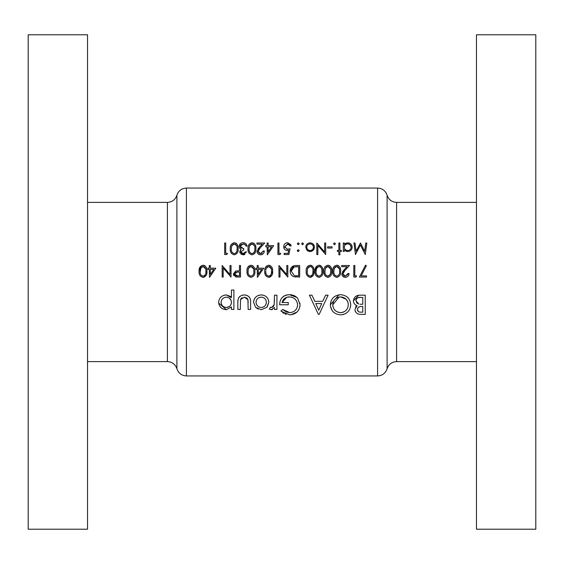 <?xml version="1.0" encoding="UTF-8"?>
<svg xmlns="http://www.w3.org/2000/svg" width="564" height="564" viewBox="0 0 564 564"><rect width="100%" height="100%" fill="white"/><g stroke="black" fill="none" stroke-linecap="round" stroke-linejoin="round"><path stroke-width="0.85" d="M87.533 34.792L87.533 529.208L28.2 529.208L28.2 34.792L87.533 34.792M476.467 282L476.467 529.208L535.8 529.208L535.8 34.792L476.467 34.792L476.467 282M261.308 309.699L266.828 307.331L268.817 302.276C268.415 297.764 265.905 295.317 261.308 294.937C256.655 295.247 254.075 297.693 253.567 302.276L255.626 307.345L261.308 309.699M233.891 309.453L233.891 290.016L231.43 290.016L231.43 297.672L226.312 294.937C221.666 295.324 219.107 297.799 218.635 302.353C219.128 306.858 221.708 309.312 226.361 309.699L231.43 306.908L231.43 309.453L233.891 309.453M276.931 309.453L276.931 295.183L274.471 295.183L274.167 304.694L271.672 307.486L270.473 307.239L269.31 309.03L271.376 309.699L274.471 307.422L274.471 309.453L276.931 309.453M318.378 314.374L319.146 314.374L328.1 295.183L325.604 295.183L322.686 301.331L314.839 301.331L311.927 295.183L309.403 295.183L318.378 314.374M365.239 314.374L365.239 295.183L359.917 295.183C356.096 295.261 353.931 297.129 353.431 300.795C353.529 303.228 354.756 304.856 357.104 305.667L354.911 309.551C355.433 312.942 357.576 314.55 361.341 314.374L365.239 314.374M340.762 314.86C346.959 314.176 350.279 310.785 350.723 304.694C350.202 298.61 346.832 295.275 340.614 294.69C334.311 295.247 330.878 298.61 330.314 304.786C330.856 310.983 334.339 314.338 340.762 314.86M280.872 311.074L289.755 314.86C296.1 314.331 299.533 310.968 300.055 304.786L297.7 298.314C295.515 295.853 292.751 294.648 289.402 294.69C283.114 295.134 279.857 298.497 279.638 304.779L288.246 304.779L288.246 302.565L282.099 302.565C283.022 298.955 285.412 297.073 289.262 296.904C294.295 297.298 297.073 299.949 297.595 304.863C297.207 309.523 294.605 312.118 289.804 312.646L282.733 309.453L280.872 311.074M250.613 309.453L250.613 302.621C250.938 297.989 248.844 295.423 244.332 294.937C239.763 295.332 237.599 297.848 237.825 302.494L237.825 309.453L240.285 309.453L240.539 299.554L244.318 297.15L247.92 299.681L248.153 309.453L250.613 309.453M209.505 277.354L215.8 268.182L210.33 268.182L210.33 265.517L209.293 265.517L209.293 268.182L207.968 268.182L207.968 269.366L209.293 269.366L209.505 277.354M366.811 242.999L365.768 242.999L364.668 251.318L360.488 242.999L356.088 251.297L354.982 242.999L353.945 242.999L355.475 254.533L360.375 245.065L365.289 254.533L366.811 242.999M254.85 271.284C255.196 268.027 253.913 266.011 250.994 265.221C248.04 265.989 246.715 268.006 247.011 271.284C246.715 274.555 248.04 276.579 250.994 277.354C253.913 276.564 255.196 274.541 254.85 271.284M272.595 271.284C272.948 268.027 271.658 266.011 268.739 265.221C265.792 265.989 264.46 268.006 264.756 271.284C264.46 274.555 265.785 276.579 268.739 277.354C271.658 276.564 272.948 274.541 272.595 271.284L269.74 277.206M339.895 254.829L339.895 251.424L341.375 251.424L341.375 250.388L339.895 250.388L339.895 242.999L338.858 242.999L338.858 250.388L337.378 250.388L337.378 251.424L338.858 251.424L338.858 254.829L339.895 254.829M332.055 248.026L332.055 246.842L327.621 246.842L327.621 248.026L332.055 248.026M310.087 251.572L313.295 250.176L314.451 247.187C314.296 244.6 312.837 243.154 310.087 242.851C307.352 243.14 305.899 244.593 305.73 247.187L306.887 250.183L310.087 251.572M298.257 251.572L299.223 250.613L298.257 249.655L297.298 250.613L298.257 251.572M366.515 277.058L366.515 275.874L361.164 275.874L366.374 265.714L365.479 265.221L359.416 277.058L366.515 277.058M348.03 273.505L345.351 276.17L342.849 273.829L345.034 270.297L349.504 265.517L341.671 265.517L341.671 266.702L347.036 266.702L344.153 269.782L341.819 273.921C342.01 276.05 343.173 277.192 345.302 277.354C347.614 277.128 348.869 275.852 349.06 273.505L348.03 273.505L347.91 274.217M331.759 271.284C332.104 268.027 330.821 266.011 327.903 265.221C324.949 265.989 323.623 268.006 323.919 271.284C323.623 274.555 324.949 276.579 327.903 277.354C330.821 276.564 332.104 274.541 331.759 271.284C332.097 274.555 330.814 276.579 327.903 277.354L328.41 277.319M314.007 271.284C314.359 268.027 313.069 266.011 310.151 265.221C307.204 265.989 305.878 268.006 306.174 271.284C305.871 274.555 307.204 276.579 310.151 277.354C313.076 276.564 314.359 274.541 314.007 271.284L311.152 277.206M287.83 265.517L286.794 265.517L286.794 274.576L278.954 265.517L278.954 277.058L279.991 277.058L279.991 267.978L287.83 277.058L287.83 265.517M284.136 254.533L288.867 254.533L290.051 248.766L287.506 249.358L284.728 246.806L287.654 243.881L290.199 245.953L291.236 245.953L287.711 242.703C285.144 242.957 283.798 244.318 283.692 246.764C283.755 249.006 284.968 250.268 287.323 250.536L288.676 250.317L288.056 253.349L284.136 253.349L284.136 254.533M267.336 254.829L273.632 245.657L268.161 245.657L268.161 242.999L267.124 242.999L267.124 245.657L265.792 245.657L265.792 246.842L267.124 246.842L267.336 254.829M255.887 248.759C256.275 245.58 254.991 243.556 252.03 242.703C249.027 243.542 247.695 245.566 248.047 248.759C247.709 251.967 249.034 253.99 252.03 254.829C254.991 253.962 256.282 251.939 255.887 248.759M238.135 248.759C238.53 245.58 237.247 243.556 234.279 242.703C231.275 243.542 229.95 245.566 230.295 248.759C229.957 251.967 231.282 253.99 234.279 254.829C237.247 253.962 238.53 251.939 238.135 248.759M226.813 254.533L227.489 253.349L225.713 253.349L225.713 242.999L224.676 242.999L224.676 254.533L226.813 254.533M245.53 251.868L243.119 253.645L240.8 251.833L243.754 249.951L243.754 248.766L240.208 246.327L243.147 243.881L245.072 244.508L245.974 246.101L247.011 246.101C246.679 244.022 245.396 242.887 243.162 242.703C240.715 242.901 239.383 244.142 239.171 246.426L239.862 248.47L241.11 249.457L239.763 251.833L243.133 254.829L246.567 251.868L245.53 251.868M263.282 250.98L260.603 253.645L258.101 251.304L260.286 247.772L264.756 242.999L256.923 242.999L256.923 244.177L262.288 244.177L259.405 247.258L257.071 251.396C257.219 253.49 258.382 254.632 260.554 254.829C262.916 254.561 264.163 253.278 264.319 250.98L263.282 250.98L263.169 251.671M280.054 254.533L280.731 253.349L278.954 253.349L278.954 242.999L277.925 242.999L277.925 254.533L280.054 254.533M298.257 244.769L299.223 243.81L298.257 242.851L297.298 243.81L298.257 244.769M299.66 265.517L296.086 265.517C292.363 265.566 290.404 267.442 290.199 271.143C290.164 273.73 291.32 275.563 293.675 276.642L299.66 277.058L299.66 265.517M322.883 271.284C323.228 268.027 321.945 266.011 319.027 265.221C316.08 265.989 314.747 268.006 315.043 271.284C314.747 274.555 316.073 276.579 319.027 277.354C321.945 276.564 323.235 274.541 322.883 271.284M340.635 271.284C340.98 268.027 339.697 266.011 336.778 265.221C333.825 265.989 332.499 268.006 332.795 271.284C332.499 274.555 333.825 276.579 336.778 277.354C339.697 276.564 340.98 274.541 340.635 271.284C340.973 274.555 339.69 276.579 336.778 277.354L337.286 277.319M355.926 277.058L356.603 275.874L354.834 275.874L354.834 265.517L353.797 265.517L353.797 277.058L355.926 277.058M302.551 244.769L303.51 243.81L302.551 242.851L301.585 243.81L302.551 244.769L303.51 243.81M325.696 242.999L324.66 242.999L324.66 252.052L316.82 242.999L316.82 254.533L317.856 254.533L317.856 245.453L325.696 254.533L325.696 242.999M334.494 244.769L335.453 243.81L334.494 242.851L333.536 243.81L334.494 244.769M343.293 251.424L344.329 251.424L344.329 249.866L347.741 251.572C350.477 251.276 351.957 249.831 352.169 247.236C351.999 244.635 350.533 243.176 347.776 242.851L344.329 244.452L344.329 242.999L343.293 242.999L343.293 251.424M257.424 277.354L263.726 268.182L258.249 268.182L258.249 265.517L257.219 265.517L257.219 268.182L255.887 268.182L255.887 269.366L257.219 269.366L257.424 277.354M240.504 277.058L240.504 265.517L239.467 265.517L239.467 270.847L235.703 271.03L233.404 273.963L235.611 276.882L240.504 277.058M206.932 271.284C207.277 268.027 205.994 266.011 203.075 265.221C200.121 265.989 198.796 268.006 199.092 271.284C198.796 274.555 200.121 276.579 203.075 277.354C205.994 276.564 207.277 274.541 206.932 271.284L204.076 277.206M231.036 265.517L229.999 265.517L229.999 274.576L222.16 265.517L222.16 277.058L223.196 277.058L223.196 267.978L231.036 277.058L231.036 265.517M355.419 311.673L355.038 310.651M355.454 307.309L355.757 306.809M356.145 306.351L356.582 305.977M356.321 305.378L355.595 304.976M355.179 304.659L354.418 303.841M353.988 303.15L353.494 301.606M353.431 300.795L358.704 295.261M357.787 308.085L357.364 309.58C357.879 307.239 359.479 306.21 362.159 306.499L362.779 306.499L362.779 312.16L361.023 312.16C358.901 312.315 357.682 311.455 357.364 309.58L358.514 311.666M358.831 311.814L359.19 311.941M360.008 312.103L361.023 312.16M362.159 306.499L361.517 306.506M360.022 306.654L358.951 306.999M358.718 307.133L358.055 307.718M356.004 299.935L356.723 302.903L358.782 304.052L355.891 300.753C356.441 298.229 358.112 297.108 360.897 297.397L362.779 297.397L362.779 304.285L360.029 304.222M360.897 297.397L358.45 297.616M358.344 297.644L357.555 297.968M357.52 297.989L356.878 298.476M356.349 299.146L356.018 299.886M235.752 243.035L236.415 243.451M237.691 245.361L237.832 245.826M237.846 245.862L238.015 246.785M231.48 253.419L231.134 252.891M230.556 251.382L230.429 250.733M230.366 247.335L230.429 246.771M230.436 246.757L230.648 245.798M230.746 245.481L231.007 244.875M237.084 249.584L237.099 248.766C237.451 251.262 236.499 252.891 234.243 253.645L234.645 253.61M235.752 253.109L236.866 251.248M236.922 251.022L237.021 250.331M237.028 250.31L237.063 249.951M233.834 253.61L234.243 253.645C232.001 252.862 231.028 251.234 231.332 248.766L231.769 245.862L231.332 248.766M231.508 250.776L231.592 251.149M232.072 252.312L232.403 252.778M232.114 245.128L231.769 245.862L234.243 243.881L232.862 244.325M236.661 245.657L234.243 243.881C236.513 244.649 237.465 246.278 237.099 248.766L237.084 247.92M236.852 246.221L236.683 245.707M244.882 254.371L244.367 254.618M244.226 254.667L243.761 254.78M243.133 254.829L240.786 253.983M240.031 252.996L239.834 252.439M239.763 251.833L240.546 249.908M239.171 246.426L240.32 243.775M240.92 243.303L242.372 242.767M243.902 242.753L244.607 242.936M245.974 246.101L245.636 245.234M245.615 245.199L244.17 244.029L241.103 244.536M240.518 245.206L240.525 247.42M240.659 247.617L241.385 248.259M242.788 248.682L243.754 248.766M243.754 249.951L240.8 251.833L240.856 252.249M241.047 252.665L241.392 253.053M242.231 253.518L243.119 253.645M253.504 243.035L254.16 243.451M255.436 245.361L255.584 245.826M255.591 245.862L255.767 246.785M249.225 253.419L248.886 252.891M248.301 251.382L248.181 250.733M248.111 247.335L248.181 246.771M248.181 246.757L248.393 245.798M248.498 245.481L248.752 244.875M254.829 249.584L254.85 248.766C255.203 251.262 254.251 252.891 251.995 253.645L252.397 253.61M253.497 253.109L254.618 251.248M254.667 251.022L254.773 250.331M254.773 250.31L254.808 249.951M251.579 253.61L251.995 253.645C249.746 252.862 248.78 251.234 249.084 248.766L249.521 245.862L249.084 248.766M249.26 250.776L249.344 251.149M249.817 252.312L250.155 252.778M249.866 245.128L249.521 245.862L251.995 243.881L250.613 244.325M254.413 245.657L251.995 243.881C254.258 244.649 255.21 246.278 254.85 248.766L254.829 247.92M254.604 246.221L254.427 245.707M258.911 253.024L260.603 253.645L262.175 253.173M262.436 254.343L262.056 254.533M262.02 254.547L261.322 254.759M260.554 254.829L258.566 254.265M257.762 253.49L257.128 252.059M257.988 248.907L258.58 248.174M260.286 247.772L258.805 249.443M258.523 249.852L258.305 250.275M258.157 250.776L258.291 252.207M268.161 246.842L271.601 246.842L268.161 251.854L268.161 246.842M288.676 250.317L287.323 250.536M283.692 246.764C283.868 244.247 285.215 242.894 287.711 242.703L290.89 244.727M290.199 245.953L289.128 244.311M288.112 243.923L284.728 246.806L284.905 247.815M286.963 249.323L290.051 248.766M295.487 276.987L294.577 276.868M292.871 276.275L292.237 275.852M292.159 275.789L291.553 275.197M291.532 275.161L291.031 274.457M290.199 271.143L293.865 265.757M294.789 266.835L294.006 266.998L291.236 271.143L294.274 275.549L291.236 271.143L294.006 266.998L298.631 266.702L298.631 275.874L295.092 275.718M296.29 275.831L297.82 275.874M297.306 266.702L295.677 266.744M310.665 265.256L311.159 265.369M311.716 265.602L312.075 265.82M313.739 268.471L313.887 269.275M310.658 277.319L310.151 277.354M306.315 269.254L306.534 268.267M306.576 268.14L306.915 267.336M307.472 266.483L307.873 266.074M312.957 272.151L312.978 271.291C313.295 273.843 312.343 275.472 310.115 276.17L310.51 276.134M311.589 275.662L312.526 274.407M312.534 274.4L312.893 272.877M312.9 272.863L312.942 272.391M309.728 276.134L310.115 276.17C307.909 275.451 306.943 273.829 307.204 271.291L307.253 272.419M307.373 273.244L307.479 273.716M307.754 274.464L308.649 275.648M307.204 271.291L307.641 268.386L307.204 271.291M308 267.632L307.641 268.386L310.115 266.405L308.677 266.892M310.905 266.546L310.115 266.405C312.35 267.11 313.302 268.739 312.978 271.291L312.957 270.487M312.759 268.873L312.534 268.182M312.407 267.907L311.596 266.927M319.534 265.256L320.035 265.369M320.592 265.602L320.951 265.82M322.615 268.471L322.763 269.275M316.171 275.859L315.861 275.373M315.283 273.822L315.184 273.286M315.043 271.284L316.749 266.074M318.597 276.134L318.991 276.17C316.785 275.451 315.819 273.829 316.08 271.291L316.517 268.386L318.991 266.405C321.219 267.11 322.171 268.739 321.847 271.291C322.164 273.843 321.212 275.472 318.991 276.17C321.219 275.472 322.171 273.843 321.847 271.291L321.832 270.487M316.136 270.177L316.129 272.419M316.249 273.244L316.355 273.716M316.63 274.464L317.525 275.648M316.876 267.632L316.312 269.091M319.781 266.546L317.553 266.892M321.635 268.873L321.409 268.182M321.283 267.907L320.472 266.927M328.41 265.256L328.911 265.369M329.468 265.602L329.827 265.82M331.484 268.471L331.632 269.275M325.04 275.859L324.737 275.373M324.159 273.822L324.06 273.286M324.674 267.322L324.991 266.779M330.701 272.151L330.723 271.291C331.04 273.843 330.088 275.472 327.867 276.17L330.278 274.407M330.278 274.4L330.687 272.391M327.472 276.134L327.867 276.17C325.661 275.451 324.688 273.829 324.956 271.291L325.005 272.419M325.118 273.244L325.231 273.716M325.498 274.464L326.394 275.648M324.956 271.291L325.393 268.386L324.956 271.291M325.752 267.632L325.393 268.386L327.867 266.405L326.422 266.892M330.511 268.873L327.867 266.405C330.095 267.11 331.047 268.739 330.723 271.291L330.708 270.487M337.286 265.256L337.787 265.369M338.337 265.602L338.703 265.82M340.36 268.471L340.508 269.275M333.916 275.859L333.613 275.373M333.035 273.822L332.929 273.286M332.859 269.888L333.155 268.267M333.197 268.14L333.543 267.322M333.867 266.779L334.494 266.074M336.348 276.134L336.743 276.17C334.537 275.451 333.564 273.829 333.832 271.291L334.269 268.386L336.743 266.405C338.971 267.11 339.923 268.739 339.598 271.291C339.916 273.843 338.964 275.472 336.743 276.17C338.964 275.472 339.916 273.843 339.598 271.291L339.577 270.487M333.881 270.177L333.881 272.419M333.994 273.244L334.107 273.716M334.374 274.464L335.27 275.648M334.621 267.632L334.057 269.091M339.38 268.873L336.743 266.405L335.298 266.892M343.539 275.443L345.351 276.17L347.833 274.457M346.761 277.079L346.049 277.284M345.302 277.354L342.799 276.353M342.461 275.944L341.876 274.597M342.581 271.644L344.153 269.782M345.034 270.297L343.73 271.749M343.279 272.37L343.053 272.8M342.905 273.293L343.046 274.753M350.681 305.681L350.554 306.64M346.416 313.105L345.048 313.894M343.406 314.515L342.771 314.663M333.324 311.955L332.027 310.433M332.02 310.419L330.363 305.871M330.314 304.786L338.95 294.803M339.895 312.611L340.677 312.646C335.806 312.16 333.169 309.544 332.767 304.786L332.802 305.561M332.908 306.322L333.07 307.027M337.082 311.779L339.112 312.491M339.105 297.052L332.767 304.786C333.134 299.999 335.77 297.376 340.677 296.904L339.888 296.939M346.106 299.216L340.677 296.904C345.408 297.432 347.939 300.027 348.27 304.701L348.15 303.228M348.122 303.072L347.762 301.782M347.741 301.726L346.141 299.258M348.136 306.245L348.27 304.701C347.995 309.389 345.464 312.033 340.677 312.646L341.467 312.604M342.172 312.491L343.68 311.998M345.217 311.081L346.19 310.207M346.902 309.305L347.762 307.641M321.748 303.545L318.766 310.179L315.748 303.545L321.748 303.545L315.748 303.545M286.286 314.381L284.855 313.859M283.925 313.401L282.634 312.569M282.733 309.453L285.983 311.709M286.174 311.793L287.83 312.385M288.796 312.583L290.587 312.611M295.55 310.122L296.34 309.107M297.559 305.625L297.439 303.284M295.776 299.865L294.387 298.539M291.849 297.277L290.862 297.045M290.072 296.939L286.78 297.27M286.667 297.306L282.099 302.565M282.197 297.489L283.706 296.22M283.713 296.213L285.49 295.332M285.532 295.31L287.45 294.831M289.402 294.69L296.904 297.468M299.928 303.115L299.985 303.559M300.013 305.787L299.872 306.767M299.301 308.67L297.729 311.286M297.115 311.955L290.784 314.818M272.419 309.551L271.911 309.657M270.819 309.643L270.29 309.495M270.473 307.239L272.165 307.394M273.061 306.809L273.836 305.632M273.843 305.618L274.287 304.13M274.464 301.141L274.471 300.048M231.43 306.908L231.127 307.606M226.361 309.699L218.67 303.079M220.439 297.566L220.905 297.08M224.81 295.064L225.593 294.965M226.312 294.937L230.725 296.53M225.353 307.387L226.397 307.486C223.182 307.197 221.419 305.476 221.095 302.339L221.201 303.354M223.471 306.64L224.296 307.07M221.201 301.331L221.095 302.339C221.412 299.209 223.168 297.482 226.368 297.15L225.332 297.249M224.345 297.552L222.956 298.391M222.632 298.694L221.997 299.477M227.377 297.249L226.368 297.15C229.52 297.454 231.212 299.16 231.43 302.29L231.353 301.289M231.092 300.323L229.231 298.011M231.106 304.243L231.43 302.29C231.247 305.406 229.569 307.14 226.397 307.486L229.153 306.675M229.28 306.583L230.041 305.935M248.153 302.826L248.089 300.802M248.054 300.408L247.92 299.681M247.716 299.153L247.406 298.61M247.039 298.166L244.318 297.15M242.005 297.75L241.117 298.525M240.779 299.012L240.433 300.006M237.825 302.494L238.093 299.505M238.713 297.785L239.207 297.073M239.284 296.981L239.982 296.297M241.921 295.268L242.901 295.042M245.051 294.965L245.77 295.057M247.568 295.642L249.373 297.186M249.38 297.2L249.873 298.039M250.056 298.448L250.487 300.337M258.185 309.128L255.626 307.345M253.567 302.276L253.715 300.809M254.167 299.413L254.618 298.56M254.907 298.123L255.88 296.988M258.397 295.409L259.821 295.05M261.308 294.937L262.789 295.057M268.683 300.845L268.817 302.276L267.294 306.795M260.772 307.458L261.315 307.486C258.086 307.161 256.324 305.42 256.028 302.269L256.409 304.257M256.416 304.264L257.572 305.935M256.127 301.261L256.028 302.269C256.324 299.117 258.086 297.418 261.315 297.15L260.279 297.242M259.264 297.524L258.721 297.771M258.347 297.989L257.579 298.596M262.316 297.242L261.315 297.15C264.438 297.454 266.116 299.16 266.356 302.269L266.271 301.282M265.447 299.287L264.932 298.645M264.812 298.532L264.171 298.003M266.278 303.263L266.356 302.269C266.145 305.364 264.467 307.098 261.315 307.486L263.282 307.077M263.31 307.063L264.107 306.604M264.192 306.548L264.791 306.041M264.946 305.892L265.383 305.371M265.559 305.117L266.257 303.34M297.877 251.502L297.362 250.973M312.639 250.776L310.997 251.488M309.467 251.537L307.542 250.783M313.253 244.17L314.381 246.369M314.162 248.809L313.803 249.521M309.41 250.472L310.094 250.536C308.007 250.282 306.901 249.161 306.76 247.18L306.816 247.815M307.507 249.295L308.381 250.063M306.816 246.553L306.76 247.18C306.887 245.22 307.993 244.12 310.094 243.881L309.41 243.944M308.148 244.48L307.676 244.882M310.764 243.944L310.094 243.881C312.174 244.106 313.288 245.206 313.422 247.18L313.189 245.96M313.182 245.932L312.512 244.882M312.491 244.868L311.807 244.332M313.422 247.18C313.288 249.161 312.181 250.275 310.094 250.536C312.125 250.338 313.231 249.217 313.422 247.18M345.246 243.599L345.838 243.26M346.049 243.169L347.776 242.851M348.693 242.936L349.356 243.126M349.532 243.197L350.004 243.444M350.963 244.212L351.351 244.663M351.485 244.861L351.88 245.615M347.741 251.572L345.795 251.149M346.388 250.289L347.727 250.536C345.598 250.331 344.47 249.21 344.329 247.194L344.385 247.829M344.407 247.956L344.555 248.456M344.724 248.816L345.274 249.542M344.385 246.56L344.329 247.194C344.463 245.199 345.598 244.099 347.734 243.881L347.043 243.951M344.808 245.439L344.555 245.946M348.418 243.951L347.734 243.881C349.835 244.127 350.97 245.241 351.132 247.222L350.103 244.839M351.069 247.857L351.132 247.222C350.97 249.21 349.835 250.31 347.727 250.536L348.411 250.479M349.074 250.275L350.173 249.542M269.254 265.256L269.747 265.369M270.304 265.602L270.664 265.82M272.327 268.471L272.475 269.275M269.247 277.319L268.739 277.354M265.884 275.859L265.573 275.373M264.995 273.822L264.897 273.286M264.819 269.888L265.122 268.267M265.165 268.14L265.51 267.322M265.834 266.779L266.462 266.074M271.538 272.151L271.559 271.291C271.876 273.843 270.924 275.472 268.704 276.17L269.099 276.134M270.17 275.662L270.727 275.098M270.741 275.084L271.115 274.407M271.122 274.4L271.524 272.391M268.316 276.134L268.704 276.17C266.497 275.451 265.531 273.829 265.792 271.291L265.841 272.419M265.961 273.244L266.067 273.716M266.342 274.464L267.237 275.648M265.848 270.177L266.025 269.091M266.589 267.632L266.229 268.386L268.704 266.405L267.265 266.892M271.347 268.873L268.704 266.405C270.931 267.11 271.89 268.739 271.559 271.291L271.545 270.487M258.249 269.366L261.689 269.366L258.249 274.372L258.249 269.366M252.559 265.602L252.919 265.82M254.576 268.471L254.724 269.275M248.132 275.859L247.829 275.373M247.251 273.822L247.152 273.286M247.074 269.888L247.37 268.267M247.413 268.14L247.751 267.343M248.308 266.483L248.717 266.074M250.564 276.134L250.959 276.17C248.752 275.451 247.779 273.829 248.047 271.291L248.484 268.386L250.959 266.405C253.187 267.11 254.138 268.739 253.814 271.291C254.131 273.843 253.18 275.472 250.959 276.17C253.18 275.472 254.131 273.843 253.814 271.291L253.793 270.487M248.097 270.177L248.097 272.419M248.209 273.244L248.322 273.716M248.59 274.464L249.485 275.648M248.844 267.632L248.273 269.091M253.603 268.873L250.959 266.405L249.514 266.892M237.31 277.044L236.034 276.959M233.785 275.528L233.538 274.943M236.817 270.896L237.176 270.875M235.773 272.172L234.441 273.956L237.451 272.003L239.467 272.024L239.467 275.874L237.359 275.874L234.441 273.956L234.702 274.901M234.786 275.035L236.316 275.824M236.365 275.824L237.359 275.874M237.451 272.003L237.049 272.01M203.583 265.256L204.083 265.369M204.633 265.602L204.993 265.82M206.657 268.471L206.805 269.275M203.576 277.319L203.075 277.354M200.213 275.859L199.91 275.373M199.332 273.822L199.226 273.286M199.092 271.284L200.791 266.074M202.645 276.134L203.04 276.17C200.833 275.451 199.86 273.829 200.128 271.291L200.565 268.386L203.04 266.405C205.268 267.11 206.22 268.739 205.895 271.291C206.212 273.843 205.261 275.472 203.04 276.17C205.261 275.472 206.212 273.843 205.895 271.291L205.874 270.487M200.918 267.632L200.178 272.419M200.291 273.244L200.403 273.716M200.671 274.464L201.567 275.648M205.677 268.873L203.04 266.405L201.595 266.892M210.33 269.366L213.77 269.366L210.33 274.372L210.33 269.366M87.533 361.602L167.402 361.602L167.402 202.398C172.161 202.123 175.326 199.734 176.906 195.229L176.906 368.771C178.485 373.269 181.65 375.659 186.416 375.941L377.584 375.941L377.584 188.059L186.416 188.059L186.416 375.941M377.584 375.941C382.35 375.659 385.515 373.269 387.094 368.771L387.094 195.229C388.674 199.734 391.839 202.123 396.598 202.398L396.598 361.602L476.467 361.602M167.402 202.398L87.533 202.398M396.598 202.398L476.467 202.398M387.094 195.229C385.515 190.731 382.35 188.341 377.584 188.059M387.094 368.771C388.674 364.266 391.839 361.876 396.598 361.602M176.906 195.229C178.485 190.731 181.65 188.341 186.416 188.059M167.402 361.602C172.161 361.876 175.326 364.266 176.906 368.771"/></g></svg>
